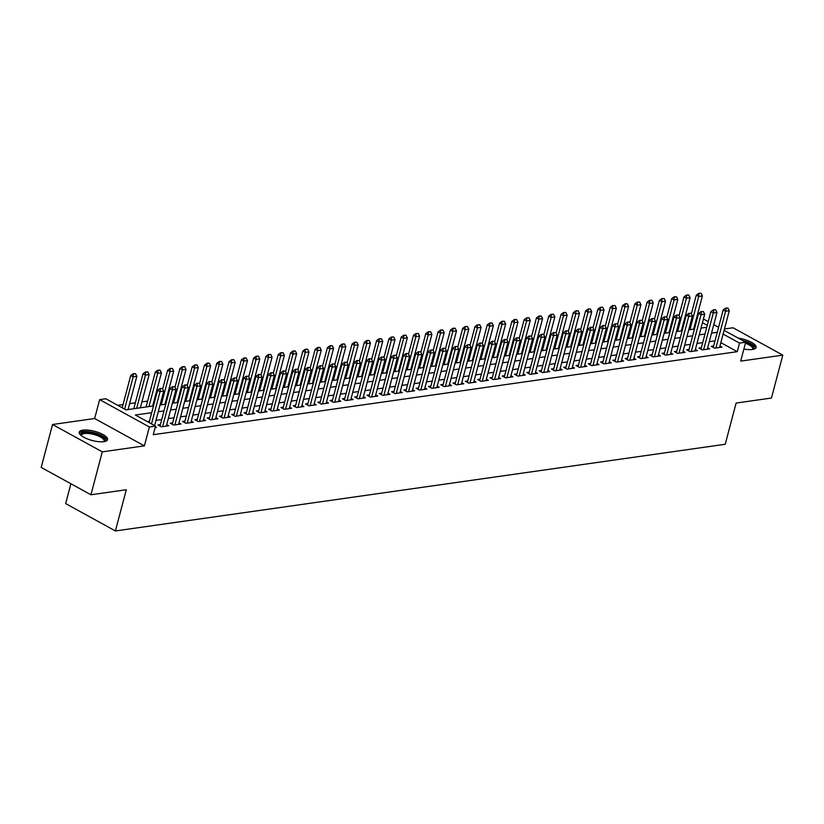 <?xml version="1.0" encoding="UTF-8"?>
<svg xmlns="http://www.w3.org/2000/svg" width="824" height="824" viewBox="0 0 824 824"><rect width="100%" height="100%" fill="white"/><g stroke="black" fill="none" stroke-linecap="round" stroke-linejoin="round"><path stroke-width="1.24" d="M743.887 349.026A14.647 4.748 14.8 0 0 752.436 349.479A14.647 4.748 14.8 0 0 756.102 347.46A14.647 4.748 14.8 0 0 738.211 338.118M82.905 430.138A14.647 4.748 14.8 0 0 79.238 432.167A14.647 4.748 14.8 0 0 87.684 439.048A14.647 4.748 14.8 0 0 103.876 441.664A14.647 4.748 14.8 0 0 107.553 439.645A14.647 4.748 14.8 0 0 99.096 432.755A14.647 4.748 14.8 0 0 82.905 430.138M70.905 483.75L65.663 503.598L115.401 530.944L725.223 444.27L736.11 403.06L771.46 398.033L782.8 355.123L733.061 327.767L724.461 328.992M115.401 530.944L126.288 489.744L90.939 494.771L41.2 467.424L52.54 424.504L102.279 451.851L144.385 445.866L149.371 426.976L99.642 399.63L105.791 398.754L125.948 409.847L153.48 405.933M144.385 445.866L94.647 418.52L52.54 424.504M94.647 418.52L99.642 399.63M683.724 324.872L682.89 324.986M671.436 326.613L670.602 326.737M659.138 328.364L658.304 328.477M646.84 330.115L646.006 330.228M634.542 331.856L633.718 331.979M622.254 333.607L621.42 333.72M609.956 335.358L609.121 335.471M597.658 337.098L596.823 337.222M585.37 338.849L584.535 338.973M573.071 340.6L572.237 340.714M560.773 342.341L559.939 342.465M548.485 344.092L547.651 344.216M536.187 345.843L535.353 345.956M523.889 347.584L523.055 347.707M511.601 349.335L510.767 349.458M499.303 351.086L498.469 351.199M487.005 352.827L486.17 352.95M474.717 354.577L473.882 354.701M462.418 356.329L461.584 356.442M450.12 358.069L449.286 358.193M437.832 359.82L436.998 359.944M425.534 361.571L424.7 361.685M413.236 363.312L412.402 363.436M400.938 365.063L400.114 365.187M388.65 366.814L387.816 366.927M376.352 368.555L375.517 368.678M364.053 370.306L363.219 370.429M351.766 372.057L350.931 372.17M339.467 373.797L338.633 373.921M327.169 375.548L326.335 375.672M314.881 377.299L314.047 377.413M302.583 379.04L301.749 379.164M290.285 380.791L289.451 380.915M277.997 382.542L277.163 382.655M265.699 384.283L264.864 384.406M253.401 386.034L252.566 386.157M241.113 387.785L240.278 387.898M228.815 389.536L227.98 389.649M216.516 391.276L215.682 391.4M204.228 393.027L203.394 393.141M191.93 394.778L191.096 394.892M179.632 396.519L178.798 396.643M167.344 398.27L166.51 398.383M155.046 400.021L154.212 400.134M147.64 401.072L141.913 401.885M135.352 402.812L129.625 403.626M123.054 404.563L117.729 405.326M90.939 494.771L102.279 451.851M713.656 345.967L711.246 346.307L714.604 348.15L721.989 347.1L719.97 345.998M701.358 347.707L698.958 348.058L702.316 349.901L709.691 348.851L707.672 347.738M689.06 349.458L686.66 349.798L690.018 351.652L697.392 350.602L695.374 349.489M676.772 351.209L674.362 351.549L677.719 353.393L685.105 352.353L683.086 351.24M664.474 352.95L662.074 353.3L665.431 355.144L672.806 354.093L670.788 352.981M652.175 354.701L649.776 355.041L653.133 356.895L660.508 355.844L658.489 354.732M639.888 356.452L637.477 356.792L640.835 358.636L648.22 357.595L646.191 356.483M627.589 358.193L625.179 358.543L628.547 360.387L635.922 359.336L633.903 358.224M615.291 359.944L612.891 360.284L616.249 362.138L623.624 361.087L621.605 359.975M602.993 361.695L600.593 362.035L603.951 363.878L611.336 362.838L609.307 361.726M590.705 363.436L588.295 363.786L591.663 365.629L599.038 364.579L597.019 363.466M578.407 365.187L576.007 365.526L579.365 367.38L586.74 366.33L584.721 365.217M566.109 366.938L563.709 367.277L567.067 369.121L574.452 368.081L572.423 366.968M553.821 368.678L551.411 369.028L554.779 370.872L562.153 369.822L560.135 368.709M541.523 370.429L539.123 370.769L542.48 372.623L549.855 371.572L547.836 370.46M529.224 372.18L526.824 372.52L530.182 374.364L537.557 373.324L535.538 372.211M516.936 373.921L514.526 374.271L517.894 376.115L525.269 375.064L523.25 373.952M504.638 375.672L502.238 376.012L505.596 377.866L512.971 376.815L510.952 375.703M492.34 377.423L489.94 377.763L493.298 379.607L500.673 378.566L498.654 377.454M480.052 379.164L477.642 379.514L481.01 381.358L488.385 380.307L486.366 379.195M467.754 380.915L465.354 381.255L468.712 383.108L476.087 382.058L474.068 380.946M455.456 382.666L453.056 383.006L456.414 384.849L463.788 383.809L461.77 382.697M443.168 384.417L440.758 384.757L444.115 386.6L451.501 385.55L449.482 384.437M430.87 386.157L428.47 386.497L431.827 388.351L439.202 387.301L437.183 386.188M418.571 387.908L416.172 388.248L419.529 390.092L426.904 389.052L424.885 387.939M406.284 389.659L403.873 389.999L407.231 391.843L414.616 390.792L412.587 389.68M393.985 391.4L391.575 391.74L394.943 393.594L402.318 392.543L400.299 391.431M381.687 393.151L379.287 393.491L382.645 395.335L390.02 394.294L388.001 393.182M369.399 394.902L366.989 395.242L370.347 397.086L377.732 396.035L375.703 394.923M357.101 396.643L354.691 396.983L358.059 398.837L365.434 397.786L363.415 396.674M344.803 398.394L342.403 398.734L345.761 400.577L353.136 399.537L351.117 398.425M332.505 400.145L330.105 400.485L333.463 402.328L340.848 401.278L338.818 400.165M320.217 401.885L317.807 402.225L321.175 404.079L328.549 403.029L326.531 401.916M307.918 403.636L305.519 403.976L308.876 405.82L316.251 404.78L314.232 403.667M295.62 405.387L293.22 405.727L296.578 407.571L303.953 406.52L301.934 405.418M283.332 407.128L280.922 407.468L284.29 409.322L291.665 408.271L289.646 407.159M271.034 408.879L268.634 409.219L271.992 411.073L279.367 410.022L277.348 408.91M258.736 410.63L256.336 410.97L259.694 412.814L267.069 411.763L265.05 410.661M246.448 412.371L244.038 412.711L247.406 414.565L254.781 413.514L252.762 412.402M234.15 414.122L231.75 414.462L235.108 416.316L242.483 415.265L240.464 414.153M221.852 415.873L219.452 416.213L222.81 418.056L230.184 417.006L228.166 415.904M209.564 417.613L207.154 417.953L210.511 419.807L217.897 418.757L215.878 417.644M197.266 419.364L194.866 419.704L198.224 421.558L205.598 420.508L203.58 419.395M184.967 421.116L182.567 421.455L185.925 423.299L193.3 422.248L191.281 421.146M172.68 422.856L170.269 423.196L173.627 425.05L181.012 424L178.993 422.887M160.381 424.607L157.971 424.947L161.339 426.801L168.714 425.751L166.695 424.638M694.663 328.251L693.962 327.87M151.698 412.7L135.363 415.018L155.52 426.101L153.254 434.691L737.264 351.673L720.846 342.65M714.995 340.889L709.268 341.702M702.697 342.64L696.97 343.454M690.399 344.381L684.672 345.194M678.111 346.132L672.384 346.945M665.813 347.882L660.086 348.696M653.514 349.623L647.788 350.437M641.226 351.374L635.5 352.188M628.928 353.125L623.202 353.939M616.63 354.866L610.903 355.68M604.342 356.617L598.615 357.431M592.044 358.368L586.317 359.182M579.746 360.109L574.019 360.922M567.458 361.86L561.731 362.673M555.16 363.611L549.433 364.424M542.861 365.351L537.135 366.175M530.574 367.102L524.847 367.916M518.275 368.853L512.549 369.667M505.977 370.594L500.25 371.418M493.689 372.345L487.952 373.159M481.391 374.096L475.664 374.91M469.093 375.847L463.366 376.661M456.795 377.588L451.068 378.401M444.507 379.339L438.78 380.152M432.209 381.09L426.482 381.903M419.91 382.83L414.184 383.644M407.623 384.581L401.896 385.395M395.324 386.332L389.598 387.146M383.026 388.073L377.299 388.887M370.738 389.824L365.011 390.638M358.44 391.575L352.713 392.389M346.142 393.316L340.415 394.13M333.854 395.067L328.127 395.881M321.556 396.818L315.829 397.632M309.257 398.558L303.531 399.372M296.97 400.31L291.243 401.123M284.671 402.061L278.945 402.874M272.373 403.801L266.646 404.615M260.085 405.552L254.348 406.366M247.787 407.303L242.06 408.117M235.489 409.044L229.762 409.858M223.191 410.795L217.464 411.609M210.903 412.546L205.176 413.36M198.605 414.287L192.878 415.1M186.306 416.038L180.58 416.851M174.018 417.789L168.292 418.602M161.72 419.529L155.993 420.343M149.422 421.28L147.3 421.579M155.108 427.687L156.416 427.491L155.314 426.894M724.1 330.352L745.679 342.218L740.694 361.108L782.8 355.123M745.679 342.218L739.53 343.093L723.122 334.07M737.264 351.673L739.53 343.093M155.52 426.101L149.371 426.976M697.217 315.571L697.918 315.952M703.439 318.991L708.249 321.638M713.769 324.666L718.579 327.313M707.27 325.346L702.45 322.699M696.929 319.671L696.229 319.279M160.052 404.996L165.778 404.182M172.34 403.245L178.066 402.431M184.638 401.504L190.365 400.691M196.936 399.753L202.663 398.94M209.234 398.002L214.961 397.189M221.522 396.262L227.249 395.448M233.82 394.511L239.547 393.697M246.118 392.76L251.845 391.946M258.406 391.019L264.133 390.205M270.705 389.268L276.431 388.454M283.003 387.517L288.73 386.703M295.291 385.776L301.017 384.963M307.589 384.025L313.316 383.212M319.887 382.274L325.614 381.461M332.175 380.534L337.902 379.72M344.473 378.783L350.2 377.969M356.771 377.031L362.498 376.218M369.059 375.291L374.786 374.477M381.358 373.54L387.084 372.726M393.656 371.789L399.382 370.975M405.944 370.048L411.67 369.234M418.242 368.297L423.969 367.483M430.54 366.546L436.267 365.732M442.828 364.805L448.565 363.992M455.126 363.054L460.853 362.241M467.424 361.303L473.151 360.49M479.723 359.563L485.449 358.749M492.01 357.812L497.737 356.998M504.309 356.061L510.035 355.247M516.607 354.32L522.334 353.506M528.895 352.569L534.621 351.755M541.193 350.818L546.92 350.004M553.491 349.077L559.218 348.264M565.779 347.326L571.506 346.513M578.077 345.575L583.804 344.762M590.375 343.835L596.102 343.021M602.663 342.084L608.39 341.27M614.962 340.333L620.688 339.519M627.26 338.592L632.986 337.768M639.548 336.841L645.274 336.027M651.846 335.09L657.573 334.276M664.144 333.349L669.871 332.525M676.432 331.598L682.169 330.784M688.73 329.847L694.457 329.034M701.028 328.096L706.755 327.283M717.261 332.309L711.534 333.123M704.963 334.05L699.236 334.863M692.675 335.801L686.948 336.614M680.377 337.552L674.65 338.365M668.079 339.292L662.352 340.106M655.791 341.043L650.064 341.857M643.493 342.794L637.766 343.608M631.194 344.535L625.467 345.349M618.906 346.286L613.169 347.1M606.608 348.037L600.881 348.851M594.31 349.778L588.583 350.591M582.012 351.529L576.285 352.342M569.724 353.28L563.997 354.093M557.426 355.02L551.699 355.834M545.128 356.771L539.401 357.585M532.84 358.522L527.113 359.336M520.541 360.263L514.815 361.077M508.243 362.014L502.516 362.828M495.955 363.765L490.228 364.579M483.657 365.506L477.93 366.32M471.359 367.257L465.632 368.071M459.071 369.008L453.344 369.822M446.773 370.748L441.046 371.562M434.475 372.5L428.748 373.313M422.187 374.251L416.46 375.064M409.889 375.991L404.162 376.815M397.59 377.742L391.863 378.556M385.302 379.493L379.576 380.307M373.004 381.234L367.277 382.058M360.706 382.985L354.979 383.799M348.418 384.736L342.681 385.55M336.12 386.487L330.393 387.301M323.822 388.228L318.095 389.041M311.524 389.979L305.797 390.792M299.236 391.73L293.509 392.543M286.937 393.47L281.211 394.284M274.639 395.221L268.912 396.035M262.351 396.972L256.625 397.786M250.053 398.713L244.326 399.527M237.755 400.464L232.028 401.278M225.467 402.215L219.74 403.029M213.169 403.956L207.442 404.769M200.871 405.707L195.144 406.52M188.583 407.458L182.856 408.271M176.285 409.198L170.558 410.012M163.986 410.949L158.26 411.763M162.38 388.444L160.134 388.485L162.38 388.444L163.719 391.101L154.603 425.606M151.503 423.897L160.031 391.627L157.611 390.298L160.134 388.485M149.082 422.568L157.611 390.298M163.719 391.101L160.031 391.627L160.536 388.712M128.06 409.549L136.835 376.321L133.148 376.846L124.62 409.116M133.653 373.931L135.497 373.663L133.251 373.705L133.148 376.846L130.728 375.517L122.199 407.787M136.835 376.321L135.497 373.663M133.251 373.705L130.728 375.517M81.061 435.443A12.669 4.11 -165.2 0 1 83.955 432.291A12.669 4.11 -165.2 0 1 99.683 435.278A12.669 4.11 -165.2 0 1 104.339 441.592M103.855 441.674A11.732 3.811 14.8 0 0 104.143 441.128A11.732 3.811 14.8 0 0 97.376 435.618A11.732 3.811 14.8 0 0 84.398 433.517A11.732 3.811 14.8 0 0 81.452 435.134A11.732 3.811 14.8 0 0 81.442 435.752M107.13 440.377A14.554 4.717 14.8 0 0 97.85 433.836A14.554 4.717 14.8 0 0 82.606 431.549A14.554 4.717 14.8 0 0 79.238 433.002M755.69 348.181A14.554 4.717 14.8 0 0 744.628 341.054A14.554 4.717 14.8 0 0 742.424 340.425M744.875 341.775A12.669 4.11 -165.2 0 1 752.899 349.407M752.415 349.489A11.732 3.811 14.8 0 0 752.703 348.943A11.732 3.811 14.8 0 0 745.411 343.227M174.678 386.703L172.422 386.744L174.678 386.703L176.017 389.361L166.314 426.09M162.616 426.616L172.329 389.876L169.909 388.547L172.422 386.744M160 426.06L169.909 388.547M176.017 389.361L172.329 389.876L172.834 386.961M186.966 384.952L184.72 384.993L186.966 384.952L188.315 387.61L178.602 424.339M174.915 424.865L184.617 388.135L182.207 386.806L184.72 384.993M172.288 424.308L182.207 386.806M188.315 387.61L184.617 388.135L185.122 385.22M199.264 383.201L197.018 383.242L199.264 383.201L200.603 385.859L190.9 422.599M187.213 423.124L196.915 386.384L194.495 385.055L197.018 383.242M184.586 422.568L194.495 385.055M200.603 385.859L196.915 386.384L197.42 383.469M211.562 381.461L209.317 381.502L211.562 381.461L212.901 384.118L203.198 420.848M199.511 421.373L209.214 384.633L206.793 383.304L209.317 381.502M196.885 420.817L206.793 383.304M212.901 384.118L209.214 384.633L209.718 381.718M140.348 407.798L149.134 374.57L145.446 375.095L136.66 408.323M145.951 372.18L147.795 371.912L145.539 371.954L145.446 375.095L143.026 373.766L133.787 408.735M149.134 374.57L147.795 371.912M145.539 371.954L143.026 373.766M152.646 406.047L161.422 372.829L157.734 373.344L148.959 406.572M158.239 370.429L160.083 370.172L157.837 370.213L157.734 373.344L155.314 372.015L146.085 406.984M161.422 372.829L160.083 370.172M157.837 370.213L155.314 372.015M164.944 404.306L173.72 371.078L170.032 371.603L161.257 404.821M170.537 368.688L172.381 368.421L170.135 368.462L170.032 371.603L167.612 370.275L162.658 389.01M173.72 371.078L172.381 368.421M170.135 368.462L167.612 370.275M177.242 402.555L186.018 369.327L182.331 369.852L173.545 403.08M182.835 366.938L184.679 366.67L182.423 366.711L182.331 369.852L179.91 368.524L174.956 387.259M186.018 369.327L184.679 366.67M182.423 366.711L179.91 368.524M223.85 379.709L221.605 379.751L223.85 379.709L225.199 382.367L215.486 419.097M211.799 419.622L221.502 382.892L219.091 381.563L221.605 379.751M209.172 419.066L219.091 381.563M225.199 382.367L221.502 382.892L222.006 379.967M189.53 400.804L198.306 367.586L194.618 368.101L185.843 401.329M195.123 365.187L196.967 364.929L194.722 364.97L194.618 368.101L192.198 366.773L187.254 385.508M198.306 367.586L196.967 364.929M194.722 364.97L192.198 366.773M236.148 377.959L233.903 378L236.148 377.959L237.487 380.616L227.785 417.356M224.097 417.871L233.8 381.141L231.379 379.812L233.903 378M221.471 417.325L231.379 379.812M237.487 380.616L233.8 381.141L234.304 378.226M201.828 399.063L210.604 365.835L206.917 366.361L198.141 399.578M207.421 363.446L209.265 363.178L207.02 363.219L206.917 366.361L204.496 365.032L199.552 383.768M210.604 365.835L209.265 363.178M207.02 363.219L204.496 365.032M248.446 376.218L246.201 376.259L248.446 376.218L249.785 378.865L240.083 415.605M236.395 416.13L246.098 379.39L243.677 378.062L246.201 376.259M233.769 415.574L243.677 378.062M249.785 378.865L246.098 379.39L246.603 376.475M214.127 397.312L222.902 364.084L219.215 364.61L210.429 397.838M219.72 361.695L221.563 361.427L219.308 361.468L219.215 364.61L216.794 363.281L211.84 382.017M222.902 364.084L221.563 361.427M219.308 361.468L216.794 363.281M260.734 374.467L258.489 374.508L260.734 374.467L262.084 377.124L252.371 413.854M248.683 414.379L258.396 377.649L255.976 376.321L258.489 374.508M246.057 413.823L255.976 376.321M262.084 377.124L258.396 377.649L258.89 374.724M226.415 395.561L235.201 362.344L231.503 362.859L222.727 396.087M232.007 359.944L233.851 359.686L231.606 359.728L231.503 362.859L229.093 361.53L224.138 380.266M235.201 362.344L233.851 359.686M231.606 359.728L229.093 361.53M273.032 372.716L270.787 372.757L273.032 372.716L274.371 375.373L264.669 412.113M260.981 412.628L270.684 375.899L268.264 374.57L270.787 372.757M258.355 412.082L268.264 374.57M274.371 375.373L270.684 375.899L271.189 372.984M238.713 393.821L247.488 360.593L243.801 361.118L235.025 394.336M244.306 358.203L246.149 357.935L243.904 357.977L243.801 361.118L241.381 359.789L236.437 378.525M247.488 360.593L246.149 357.935M243.904 357.977L241.381 359.789M285.331 370.975L283.085 371.016L285.331 370.975L286.67 373.622L276.967 410.362M273.28 410.888L282.982 374.148L280.562 372.819L283.085 371.016M270.653 410.331L280.562 372.819M286.67 373.622L282.982 374.148L283.487 371.233M251.011 392.07L259.787 358.842L256.099 359.367L247.324 392.595M256.604 356.452L258.448 356.184L256.202 356.226L256.099 359.367L253.679 358.038L248.724 376.774M259.787 358.842L258.448 356.184M256.202 356.226L253.679 358.038M297.629 369.224L295.373 369.265L297.629 369.224L298.968 371.882L289.255 408.611M285.567 409.137L295.28 372.407L292.86 371.078L295.373 369.265M282.941 408.58L292.86 371.078M298.968 371.882L295.28 372.407L295.775 369.482M263.299 390.318L272.085 357.101L268.387 357.616L259.612 390.844M268.892 354.701L270.736 354.444L268.49 354.485L268.387 357.616L265.977 356.287L261.023 375.023M272.085 357.101L270.736 354.444M268.49 354.485L265.977 356.287M309.917 367.473L307.671 367.514L309.917 367.473L311.256 370.131L301.553 406.871M297.866 407.386L307.568 370.656L305.148 369.327L307.671 367.514M295.239 406.84L305.148 369.327M311.256 370.131L307.568 370.656L308.073 367.741M275.597 388.578L284.373 355.35L280.685 355.875L271.91 389.093M281.19 352.96L283.034 352.693L280.788 352.734L280.685 355.875L278.265 354.547L273.321 373.282M284.373 355.35L283.034 352.693M280.788 352.734L278.265 354.547M287.895 386.827L296.671 353.599L292.983 354.124L284.208 387.352M293.488 351.209L295.332 350.942L293.087 350.983L292.983 354.124L290.563 352.796L285.609 371.531M296.671 353.599L295.332 350.942M293.087 350.983L290.563 352.796M300.183 385.076L308.969 351.848L305.282 352.373L296.496 385.601M305.776 349.458L307.62 349.201L305.374 349.242L305.282 352.373L302.861 351.045L297.907 369.78M308.969 351.848L307.62 349.201M305.374 349.242L302.861 351.045M322.215 365.732L319.969 365.774L322.215 365.732L323.554 368.38L313.851 405.12M310.164 405.645L319.867 368.905L317.446 367.576L319.969 365.774M307.537 405.089L317.446 367.576M323.554 368.38L319.867 368.905L320.371 365.99M334.513 363.981L332.257 364.023L334.513 363.981L335.852 366.639L326.139 403.369M322.452 403.894L332.165 367.164L329.744 365.825L332.257 364.023M319.836 403.338L329.744 365.825M335.852 366.639L332.165 367.164L332.669 364.239M346.801 362.23L344.556 362.272L346.801 362.23L348.14 364.888L338.437 401.628M334.75 402.143L344.453 365.413L342.032 364.084L344.556 362.272M332.123 401.597L342.032 364.084M348.14 364.888L344.453 365.413L344.957 362.498M312.481 383.325L321.257 350.107L317.57 350.633L308.794 383.85M318.074 347.707L319.918 347.45L317.673 347.491L317.57 350.633L315.149 349.304L310.205 368.04M321.257 350.107L319.918 347.45M317.673 347.491L315.149 349.304M359.099 360.49L356.854 360.531L359.099 360.49L360.438 363.137L350.736 399.877M347.048 400.402L356.751 363.662L354.33 362.333L356.854 360.531M344.422 399.846L354.33 362.333M360.438 363.137L356.751 363.662L357.256 360.747M324.78 381.584L333.555 348.356L329.868 348.882L321.092 382.109M330.373 345.967L332.216 345.699L329.971 345.74L329.868 348.882L327.447 347.553L322.493 366.289M333.555 348.356L332.216 345.699M329.971 345.74L327.447 347.553M371.397 358.739L369.142 358.78L371.397 358.739L372.736 361.396L363.024 398.126M359.336 398.651L369.049 361.921L366.628 360.582L369.142 358.78M356.72 398.095L366.628 360.582M372.736 361.396L369.049 361.921L369.554 358.996M337.067 379.833L345.853 346.605L342.166 347.131L333.38 380.358M342.66 344.216L344.514 343.958L342.259 343.999L342.166 347.131L339.746 345.802L334.791 364.538M345.853 346.605L344.514 343.958M342.259 343.999L339.746 345.802M383.685 356.988L381.44 357.029L383.685 356.988L385.024 359.645L375.322 396.385M371.634 396.9L381.337 360.17L378.916 358.842L381.44 357.029M369.008 396.354L378.916 358.842M385.024 359.645L381.337 360.17L381.842 357.256M349.366 378.082L358.141 344.865L354.454 345.39L345.678 378.607M354.959 342.465L356.802 342.207L354.557 342.248L354.454 345.39L352.033 344.061L347.089 362.797M358.141 344.865L356.802 342.207M354.557 342.248L352.033 344.061M395.983 355.247L393.738 355.288L395.983 355.247L397.322 357.894L387.62 394.634M383.933 395.159L393.635 358.419L391.215 357.091L393.738 355.288M381.306 394.603L391.215 357.091M397.322 357.894L393.635 358.419L394.14 355.505M361.664 376.341L370.44 343.114L366.752 343.639L357.977 376.867M367.257 340.724L369.101 340.456L366.855 340.497L366.752 343.639L364.332 342.31L359.377 361.046M370.44 343.114L369.101 340.456M366.855 340.497L364.332 342.31M408.282 353.496L406.026 353.537L408.282 353.496L409.621 356.153L399.918 392.883M396.22 393.409L405.933 356.679L403.513 355.34L406.026 353.537M393.604 392.852L403.513 355.34M409.621 356.153L405.933 356.679L406.438 353.753M373.952 374.59L382.738 341.363L379.05 341.888L370.264 375.116M379.555 338.973L381.399 338.716L379.143 338.757L379.05 341.888L376.63 340.559L371.676 359.295M382.738 341.363L381.399 338.716M379.143 338.757L376.63 340.559M420.57 351.745L418.324 351.786L420.57 351.745L421.919 354.402L412.206 391.132M408.519 391.658L418.221 354.928L415.801 353.599L418.324 351.786M405.892 391.112L415.801 353.599M421.919 354.402L418.221 354.928L418.726 352.013M386.25 372.839L395.026 339.622L391.338 340.147L382.563 373.365M391.843 337.222L393.687 336.964L391.441 337.006L391.338 340.147L388.918 338.818L383.974 357.554M395.026 339.622L393.687 336.964M391.441 337.006L388.918 338.818M432.868 350.004L430.622 350.046L432.868 350.004L434.207 352.651L424.504 389.392M420.817 389.917L430.519 353.177L428.099 351.848L430.622 350.046M418.19 389.361L428.099 351.848M434.207 352.651L430.519 353.177L431.024 350.262M398.548 371.099L407.324 337.871L403.636 338.396L394.861 371.624M404.141 335.481L405.985 335.214L403.739 335.255L403.636 338.396L401.216 337.067L396.262 355.803M407.324 337.871L405.985 335.214M403.739 335.255L401.216 337.067M445.166 348.253L442.921 348.294L445.166 348.253L446.505 350.911L436.802 387.641M433.105 388.166L442.818 351.436L440.397 350.097L442.921 348.294M430.488 387.61L440.397 350.097M446.505 350.911L442.818 351.436L443.322 348.511M457.454 346.502L455.209 346.543L457.454 346.502L458.803 349.16L449.09 385.889M445.403 386.415L455.106 349.685L452.695 348.356L455.209 346.543M442.776 385.869L452.695 348.356M458.803 349.16L455.106 349.685L455.61 346.77M469.752 344.762L467.507 344.803L469.752 344.762L471.091 347.409L461.389 384.149M457.701 384.674L467.404 347.934L464.983 346.605L467.507 344.803M455.075 384.118L464.983 346.605M471.091 347.409L467.404 347.934L467.908 345.019M410.846 369.348L419.622 336.12L415.935 336.645L407.149 369.873M416.439 333.73L418.283 333.473L416.027 333.514L415.935 336.645L413.514 335.317L408.56 354.052M419.622 336.12L418.283 333.473M416.027 333.514L413.514 335.317M423.134 367.597L431.91 334.379L428.223 334.904L419.447 368.122M428.727 331.979L430.571 331.722L428.326 331.763L428.223 334.904L425.802 333.566L420.858 352.312M431.91 334.379L430.571 331.722M428.326 331.763L425.802 333.566M435.433 365.856L444.208 332.628L440.521 333.154L431.745 366.381M441.025 330.239L442.869 329.971L440.624 330.012L440.521 333.154L438.1 331.825L433.146 350.561M444.208 332.628L442.869 329.971M440.624 330.012L438.1 331.825M482.05 343.011L479.805 343.052L482.05 343.011L483.389 345.668L473.687 382.398M469.999 382.923L479.702 346.193L477.281 344.854L479.805 343.052M467.373 382.367L477.281 344.854M483.389 345.668L479.702 346.193L480.207 343.268M447.731 364.105L456.506 330.877L452.819 331.403L444.033 364.63M453.324 328.488L455.167 328.23L452.912 328.271L452.819 331.403L450.398 330.074L445.444 348.809M456.506 330.877L455.167 328.23M452.912 328.271L450.398 330.074M494.338 341.26L492.093 341.301L494.338 341.26L495.688 343.917L485.975 380.647M482.287 381.172L492 344.442L489.58 343.114L492.093 341.301M479.661 380.626L489.58 343.114M495.688 343.917L492 344.442L492.495 341.527M460.019 362.354L468.804 329.137L465.107 329.662L456.331 362.879M465.612 326.737L467.455 326.479L465.21 326.52L465.107 329.662L462.686 328.323L457.742 347.069M468.804 329.137L467.455 326.479M465.21 326.52L462.686 328.323M506.636 339.519L504.391 339.55L506.636 339.519L507.975 342.166L498.273 378.906M494.585 379.431L504.288 342.691L501.868 341.363L504.391 339.55M491.959 378.875L501.868 341.363M507.975 342.166L504.288 342.691L504.793 339.776M472.317 360.613L481.092 327.386L477.405 327.911L468.629 361.139M477.91 324.996L479.753 324.728L477.508 324.769L477.405 327.911L474.984 326.582L470.041 345.318M481.092 327.386L479.753 324.728M477.508 324.769L474.984 326.582M518.935 337.768L516.689 337.809L518.935 337.768L520.274 340.425L510.571 377.155M506.884 377.68L516.586 340.951L514.166 339.612L516.689 337.809M504.257 377.124L514.166 339.612M520.274 340.425L516.586 340.951L517.091 338.025M484.615 358.862L493.391 325.635L489.703 326.16L480.928 359.388M490.208 323.245L492.052 322.987L489.806 323.029L489.703 326.16L487.283 324.831L482.328 343.567M493.391 325.635L492.052 322.987M489.806 323.029L487.283 324.831M531.233 336.017L528.977 336.058L531.233 336.017L532.572 338.674L522.859 375.404M519.172 375.929L528.884 339.2L526.464 337.871L528.977 336.058M516.545 375.384L526.464 337.871M532.572 338.674L528.884 339.2L529.379 336.285M543.521 334.276L541.275 334.307L543.521 334.276L544.86 336.923L535.157 373.663M531.47 374.189L541.172 337.449L538.752 336.12L541.275 334.307M528.843 373.632L538.752 336.12M544.86 336.923L541.172 337.449L541.677 334.534M555.819 332.525L553.574 332.566L555.819 332.525L557.158 335.183L547.455 371.912M543.768 372.438L553.471 335.708L551.05 334.369L553.574 332.566M541.141 371.882L551.05 334.369M557.158 335.183L553.471 335.708L553.975 332.783M496.903 357.111L505.689 323.894L501.991 324.419L493.216 357.637M502.496 321.494L504.339 321.236L502.094 321.278L501.991 324.419L499.581 323.08L494.627 341.826M505.689 323.894L504.339 321.236M502.094 321.278L499.581 323.08M509.201 355.371L517.977 322.143L514.289 322.668L505.514 355.896M514.794 319.753L516.638 319.485L514.392 319.527L514.289 322.668L511.869 321.339L506.925 340.075M517.977 322.143L516.638 319.485M514.392 319.527L511.869 321.339M521.499 353.62L530.275 320.392L526.587 320.917L517.812 354.145M527.092 318.002L528.936 317.745L526.691 317.786L526.587 320.917L524.167 319.588L519.213 338.324M530.275 320.392L528.936 317.745M526.691 317.786L524.167 319.588M568.117 330.774L565.861 330.815L568.117 330.774L569.456 333.432L559.743 370.161M556.056 370.687L565.769 333.957L563.348 332.628L565.861 330.815M553.429 370.131L563.348 332.628M569.456 333.432L565.769 333.957L566.273 331.042M533.787 351.869L542.573 318.651L538.886 319.176L530.1 352.394M539.38 316.251L541.224 315.994L538.978 316.035L538.886 319.176L536.465 317.837L531.511 336.583M542.573 318.651L541.224 315.994M538.978 316.035L536.465 317.837M580.405 329.034L578.16 329.064L580.405 329.034L581.744 331.681L572.041 368.421M568.354 368.946L578.057 332.206L575.636 330.877L578.16 329.064M565.727 368.39L575.636 330.877M581.744 331.681L578.057 332.206L578.561 329.291M546.085 350.128L554.861 316.9L551.174 317.425L542.398 350.653M551.678 314.511L553.522 314.243L551.277 314.284L551.174 317.425L548.753 316.097L543.809 334.832M554.861 316.9L553.522 314.243M551.277 314.284L548.753 316.097M592.703 327.283L590.458 327.324L592.703 327.283L594.042 329.94L584.34 366.67M580.652 367.195L590.355 330.465L587.934 329.126L590.458 327.324M578.026 366.639L587.934 329.126M594.042 329.94L590.355 330.465L590.86 327.54M558.384 348.377L567.159 315.149L563.472 315.674L554.696 348.902M563.976 312.76L565.82 312.502L563.575 312.533L563.472 315.674L561.051 314.346L556.097 333.081M567.159 315.149L565.82 312.502M563.575 312.533L561.051 314.346M605.001 325.531L602.746 325.573L605.001 325.531L606.34 328.189L596.628 364.919M592.94 365.444L602.653 328.714L600.232 327.386L602.746 325.573M590.324 364.888L600.232 327.386M606.34 328.189L602.653 328.714L603.158 325.799M570.671 346.626L579.457 313.408L575.77 313.934L566.984 347.151M576.264 311.008L578.118 310.751L575.863 310.792L575.77 313.934L573.35 312.595L568.395 331.341M579.457 313.408L578.118 310.751M575.863 310.792L573.35 312.595M617.289 323.791L615.044 323.822L617.289 323.791L618.628 326.438L608.926 363.178M605.238 363.703L614.941 326.963L612.52 325.635L615.044 323.822M602.612 363.147L612.52 325.635M618.628 326.438L614.941 326.963L615.446 324.048M582.97 344.885L591.745 311.657L588.058 312.183L579.282 345.411M588.563 309.268L590.406 309L588.161 309.041L588.058 312.183L585.637 310.854L580.693 329.59M591.745 311.657L590.406 309M588.161 309.041L585.637 310.854M629.587 322.04L627.342 322.081L629.587 322.04L630.926 324.697L621.224 361.427M617.536 361.952L627.239 325.223L624.819 323.883L627.342 322.081M614.91 361.396L624.819 323.883M630.926 324.697L627.239 325.223L627.744 322.297M595.268 343.134L604.044 309.906L600.356 310.432L591.581 343.659M600.861 307.517L602.704 307.259L600.459 307.29L600.356 310.432L597.936 309.103L592.981 327.839M604.044 309.906L602.704 307.259M600.459 307.29L597.936 309.103M641.886 320.289L639.63 320.33L641.886 320.289L643.225 322.946L633.522 359.676M629.824 360.201L639.537 323.471L637.117 322.143L639.63 320.33M627.208 359.645L637.117 322.143M643.225 322.946L639.537 323.471L640.042 320.557M607.556 341.383L616.342 308.166L612.654 308.691L603.868 341.909M613.159 305.766L615.003 305.508L612.747 305.549L612.654 308.691L610.234 307.352L605.279 326.098M616.342 308.166L615.003 305.508M612.747 305.549L610.234 307.352M654.174 318.538L651.928 318.579L654.174 318.538L655.513 321.195L645.81 357.935M642.123 358.461L651.825 321.721L649.405 320.392L651.928 318.579M639.496 357.904L649.405 320.392M655.513 321.195L651.825 321.721L652.33 318.806M619.854 339.642L628.63 306.415L624.942 306.94L616.167 340.168M625.447 304.025L627.291 303.757L625.045 303.798L624.942 306.94L622.522 305.611L617.578 324.347M628.63 306.415L627.291 303.757M625.045 303.798L622.522 305.611M666.472 316.797L664.226 316.838L666.472 316.797L667.811 319.454L658.108 356.184M654.421 356.71L664.123 319.98L661.703 318.641L664.226 316.838M651.794 356.153L661.703 318.641M667.811 319.454L664.123 319.98L664.628 317.055M632.152 337.892L640.928 304.664L637.24 305.189L628.465 338.417M637.745 302.274L639.589 302.017L637.343 302.048L637.24 305.189L634.82 303.86L629.866 322.596M640.928 304.664L639.589 302.017M637.343 302.048L634.82 303.86M678.77 315.046L676.514 315.087L678.77 315.046L680.109 317.704L670.406 354.433M666.709 354.959L676.422 318.229L674.001 316.9L676.514 315.087M664.092 354.402L674.001 316.9M680.109 317.704L676.422 318.229L676.926 315.314M644.44 336.141L653.226 302.923L649.539 303.448L640.753 336.666M650.043 300.523L651.887 300.266L649.631 300.307L649.539 303.448L647.118 302.109L642.164 320.855M653.226 302.923L651.887 300.266M649.631 300.307L647.118 302.109M691.058 313.295L688.812 313.336L691.058 313.295L692.407 315.952L682.694 352.693M679.007 353.218L688.71 316.478L686.299 315.149L688.812 313.336M676.38 352.662L686.299 315.149M692.407 315.952L688.71 316.478L689.214 313.563M656.738 334.4L665.514 301.172L661.827 301.697L653.051 334.925M662.331 298.782L664.175 298.515L661.929 298.556L661.827 301.697L659.406 300.369L654.462 319.104M665.514 301.172L664.175 298.515M661.929 298.556L659.406 300.369M703.356 311.554L701.111 311.596L703.356 311.554L704.695 314.212L694.993 350.942M691.305 351.467L701.008 314.727L698.587 313.398L701.111 311.596M688.679 350.911L698.587 313.398M704.695 314.212L701.008 314.727L701.512 311.812M669.036 332.649L677.812 299.421L674.125 299.946L665.349 333.174M674.629 297.031L676.473 296.774L674.228 296.805L674.125 299.946L671.704 298.618L666.75 317.353M677.812 299.421L676.473 296.774M674.228 296.805L671.704 298.618M715.654 309.803L713.409 309.845L715.654 309.803L716.993 312.461L707.291 349.191M703.603 349.716L713.306 312.986L710.885 311.657L713.409 309.845M700.977 349.16L710.885 311.657M716.993 312.461L713.306 312.986L713.811 310.071M681.335 330.898L690.11 297.68L686.423 298.206L677.637 331.423M686.928 295.28L688.771 295.023L686.516 295.064L686.423 298.206L684.002 296.867L679.048 315.613M690.11 297.68L688.771 295.023M686.516 295.064L684.002 296.867M727.942 308.052L725.697 308.094L727.942 308.052L729.291 310.71L719.579 347.45M715.891 347.975L725.594 311.235L723.184 309.906L725.697 308.094M713.265 347.419L723.184 309.906M729.291 310.71L725.594 311.235L726.099 308.32M693.623 329.157L702.398 295.929L698.711 296.455L689.935 329.682M699.216 293.54L701.059 293.272L698.814 293.313L698.711 296.455L696.29 295.126L691.346 313.862M702.398 295.929L701.059 293.272M698.814 293.313L696.29 295.126"/></g></svg>
